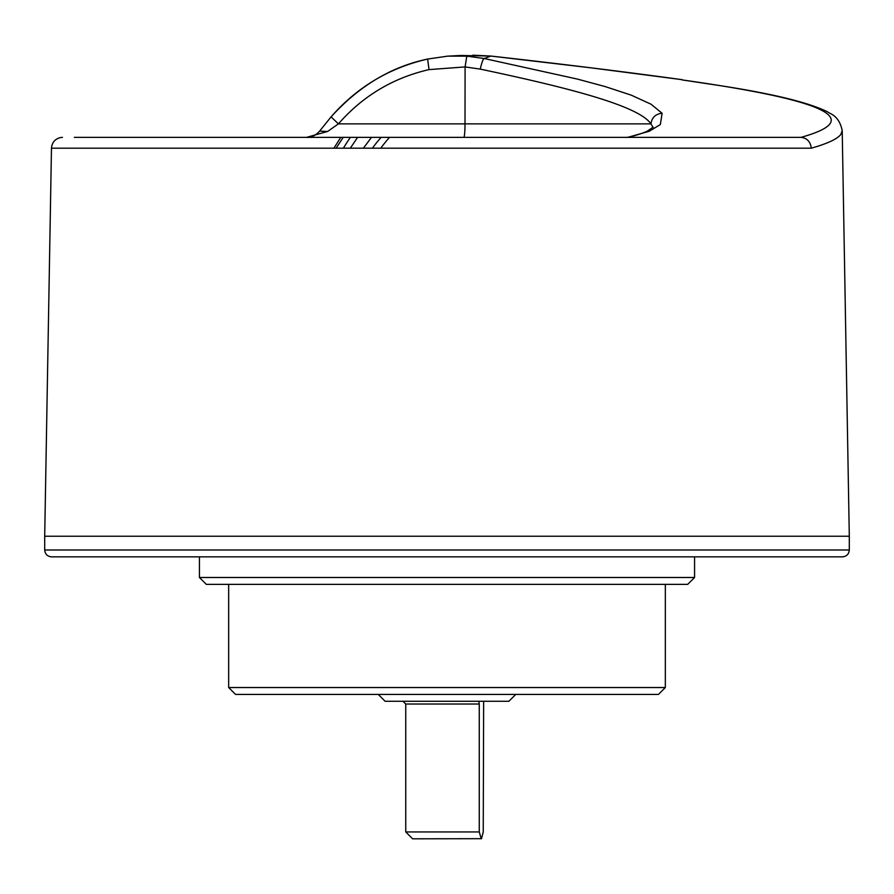 <?xml version="1.0" encoding="UTF-8"?>
<svg xmlns="http://www.w3.org/2000/svg" width="894" height="894" viewBox="0 0 894 894"><rect width="100%" height="100%" fill="white"/><g stroke="black" fill="none" stroke-linecap="round" stroke-linejoin="round"><path stroke-width="1.34" d="M842.416 556.861L51.584 556.861C47.404 556.459 45.113 554.168 44.7 549.989L849.3 549.989C848.887 554.168 846.596 556.459 842.416 556.861M319.404 131.474L319.616 131.139C315.515 135.609 311.146 137.687 306.497 137.374L327.606 131.474L338.424 123.864L331.082 116.868C359.131 85.947 391.326 66.67 427.656 59.049L447.592 56.154L460.79 55.484L490.873 56.054C561.331 63.955 625.129 71.844 682.267 79.7L590.878 67.821L490.862 56.054L484.179 58.512L577.625 79.141L605.082 86.55L631.22 95.144L651.022 104.207L662.119 113.27L660.331 124.557L649.256 131.239L627.778 137.374L800.957 137.374C806.913 137.978 810.377 141.587 811.339 148.18C827.375 143.621 837.197 139.062 840.785 134.502L842.215 130.68L849.3 536.232L44.7 536.232L44.7 549.989M694.571 577.49L687.687 584.374L206.313 584.374L199.429 577.49L694.571 577.49L694.571 556.861M665.337 687.531L658.465 694.403L235.535 694.403L228.663 687.531L665.337 687.531L665.337 584.374M446.084 556.861L418.236 556.861M405.742 831.945L479.262 831.945L479.262 704.025L405.742 704.025L405.742 831.945L412.615 838.818L481.52 838.684L483.241 831.945L483.643 701.276M515.771 694.403L508.887 701.276L385.113 701.276L378.229 694.403M479.262 831.945L481.251 838.818M478.86 701.276L479.262 704.025M363.4 148.18L371.491 137.374M849.3 549.989L849.3 536.232L46.231 536.232M682.178 79.734L681.954 79.901C818.077 99.078 869.571 118.243 800.957 137.374L173.816 137.374M466.802 56.143L465.092 66.927L429.008 69.609L427.656 59.049L447.626 56.143L466.802 56.143L484.179 58.512C483.151 58.78 481.832 62.312 480.246 69.106C566.271 87.299 638.685 105.559 650.933 123.864L653.011 127.317M327.606 131.474L319.616 131.139L331.082 116.868C357.041 87.165 389.236 67.899 427.623 59.06M429.008 69.609C393.025 77.901 362.83 95.982 338.424 123.864L465.003 123.864L465.092 66.927L480.246 69.106M662.119 113.27C655.637 113.929 651.905 117.46 650.933 123.864L465.003 123.864A13.756 1.196 90 0 1 463.807 137.374M653.19 127.116L647.77 130.815C647.982 131.373 629.834 138 624.951 137.374L625.353 137.374M263.853 137.374L306.385 137.374M842.215 130.68C839.086 114.935 829.386 113.784 827.799 111.974C809.081 102.598 773.031 93.792 719.614 85.567L681.954 79.901M340.77 137.374L333.887 148.18M336.122 148.18L343.195 137.374M357.6 137.374L350.314 148.18M380.777 148.18A144.415 143.867 90 0 1 389.516 137.374M372.385 148.18A144.415 143.867 90 0 1 381.123 137.374M811.339 148.18L51.472 148.18L44.7 536.232M472.892 55.182L490.895 56.054M350.37 137.374A167.793 167.156 -90 0 0 343.43 148.18M228.663 687.531L228.663 584.374M199.429 556.861L199.429 577.49M405.742 704.025L402.993 701.276M74.314 137.374L800.957 137.374M263.06 137.374L137.14 137.374M51.472 148.18C51.997 142.369 55.104 138.816 60.781 137.508L62.479 137.374"/></g></svg>
